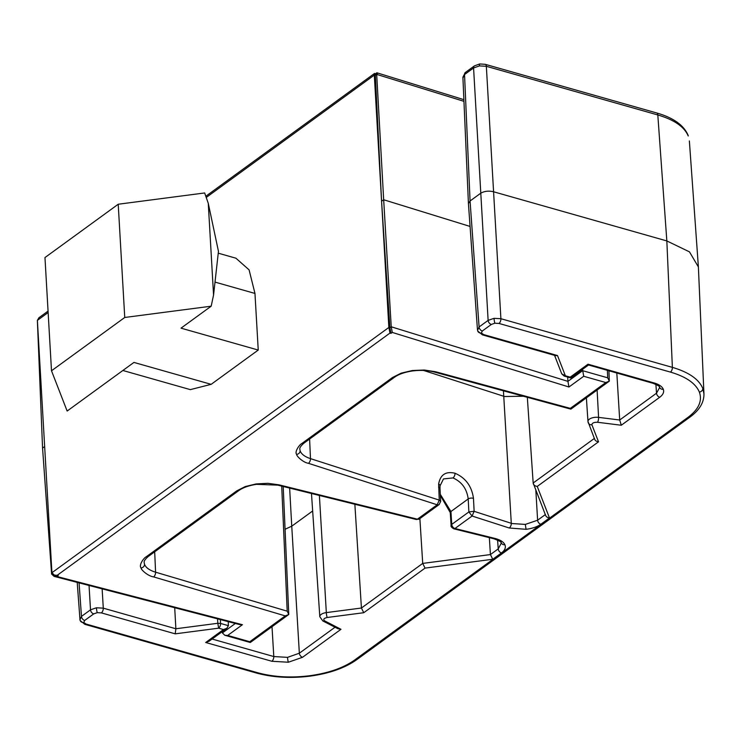<?xml version="1.0" encoding="UTF-8"?>
<svg xmlns="http://www.w3.org/2000/svg" width="741" height="741" viewBox="0 0 741 741"><rect width="100%" height="100%" fill="white"/><g stroke="black" fill="none" stroke-linecap="round" stroke-linejoin="round"><path stroke-width="1.11" d="M423.593 370.454L504.51 396.509L523.396 396.24M206.23 197.458L374.307 75.1L388.858 327.457L51.926 572.719L37.383 320.371L48.137 312.535M122.867 370.481L190.317 389.627L211.148 384.338L258.238 350.058L254.969 293.445L249.087 269.863L235.916 258.201L218.252 253.181M51.926 572.719L54.362 575.118L57.224 575.294L389.97 333.07L390.998 333.357L389.886 327.772L381.578 201.274L375.335 75.387L374.307 75.1C374.214 73.266 374.464 72.979 375.039 74.248M205.813 196.263L374.474 73.489L375.539 73.748M48.054 311.1L38.921 317.75L37.383 320.371M389.97 333.07L388.858 327.457L389.886 327.744L391.239 326.79L383.671 199.755L381.578 201.274M211.148 384.338L133.936 362.423L67.144 411.042L51.5 370.787L124.747 317.472L211.185 306.19L181.017 328.152L258.238 350.058M211.185 306.19L213.556 295.057L218.456 251.319L208.267 203.312L204.655 192.956L118.217 204.238L44.969 257.553L51.5 370.787M375.335 75.387L375.326 75.36C375.252 73.554 375.502 73.276 376.067 74.535M37.374 320.353L42.561 448.073L44.655 446.545M54.908 575.248L57.224 575.294M42.561 448.073L51.601 574.034L54.121 576.387L56.974 576.517L58.252 575.581M296.669 454.4C296.317 455.872 302.819 462.412 308.413 463.31L437.19 504.797L439.246 500.11L310.479 458.633C304.783 456.743 301.337 454.122 300.114 450.769L299.809 449.074C299.512 447.879 300.855 445.915 303.847 443.22A3.677 2.612 -126.1 0 1 301.874 443.489C299.494 444.544 294.297 451.843 296.669 454.4A3.677 3.214 161.7 0 0 300.114 450.769M390.998 333.357L392.276 332.431L568.958 387.006L567.921 381.365L582.602 370.685L607.703 377.808L609.324 381.143L570.922 409.106L570.32 408.365L435.476 371.723L424.352 370.028L412.311 370.528L401.131 373.158L392.489 377.521L301.874 443.489M256.108 483.929A3.677 0.574 -98.2 0 0 256.442 484.336L277.81 485.142L416.34 519.515L417.415 519.182L278.885 484.809L267.871 483.317L256.108 483.929L245.234 486.568L236.824 490.838L146.199 556.806C143.708 557.927 138.539 565.355 141.086 567.967C140.79 569.523 147.765 576.072 153.619 576.906L285.239 615.891L249.763 641.715L227.682 635.445L242.427 624.709L56.974 576.517M470.063 226.44L383.671 199.755L376.687 74.378L375.326 75.36M208.267 203.312L213.556 295.057M124.747 317.472L118.217 204.238M463.875 99.664L376.91 72.794L375.502 73.776M377.354 73.6C376.826 72.312 376.604 72.572 376.687 74.378L463.949 101.332M392.276 332.431L391.239 326.79L567.921 381.365L567.671 377.067M570.95 409.078L570.32 408.365L605.795 382.541L609.324 381.143L608.917 370.778M582.519 369.361L583.704 376.271L605.795 382.541M54.121 576.387L239.575 624.58L242.427 624.709M222.291 631.601L222.383 632.907L224.819 635.278L227.682 635.445M250.365 642.456L249.763 641.715L250.365 642.456L288.777 614.493L285.239 615.891M154.684 551.813L155.582 572.191L287.202 611.177L288.777 614.493L283.201 486.476M153.619 576.906A3.677 1.964 106.5 0 0 155.582 572.191C149.589 570.357 145.912 567.726 144.523 564.318L144.134 562.391M439.163 504.528L419.397 518.922A3.677 2.612 53.9 0 1 417.415 519.182L437.19 504.797A3.677 2.612 -126.1 0 0 439.163 504.528L440.673 501.37L439.246 500.11L438.644 484.003C440.349 474.657 445.804 471.072 455.011 473.24C465.617 477.852 471.767 486.226 473.471 498.35L474.138 511.346L472.082 516.032L509.224 528A3.677 2.056 -72.1 0 0 511.29 523.313L503.426 390.813M438.644 484.003A3.677 2.028 5.8 0 1 440.052 485.818L443.489 478.927L452.946 477.926C461.763 481.78 466.849 488.791 468.201 498.943L450.926 511.522L440.311 494.349M473.471 498.35A3.677 1.714 177 0 0 468.201 498.943L468.877 511.938L473.99 511.29L512.068 523.554L525.323 524.415L537.614 520.21L545.311 514.615M454.955 528.5A3.677 2.612 -126.1 0 1 451.751 524.406L451.093 525.499C450.621 526.305 451.51 527.407 453.761 528.805A3.677 1.917 105.8 0 0 454.955 528.5L453.844 528.824L493.839 538.753A3.677 1.778 -76.1 0 0 494.914 538.42L454.955 528.5L472.082 516.032L468.877 511.938L451.751 524.406L450.926 511.522A3.677 1.76 -3.6 0 0 450.278 512.605L440.367 495.525M489.356 537.633L490.422 554.574L492.756 559.26L501.435 552.953C504.908 550.331 506.066 547.58 504.899 544.718C503.51 541.884 500.184 539.781 494.914 538.42M688.232 135.983L688.056 135.168A3.677 3.205 158.8 0 1 688.232 135.983C684.351 126.785 674.208 119.783 657.813 114.966L666.835 240.936L689.463 251.857L698.383 266.936L703.95 393.841L702.792 388.423C698.902 379.225 688.769 372.204 672.374 367.369A3.677 1.917 105.8 0 1 670.466 372.102C686.036 376.687 695.669 383.347 699.365 392.091C702.496 400.9 698.717 409.31 688.037 417.322L354.633 660.027C343.481 667.91 328.513 673.143 309.719 675.727C290.824 678.061 273.429 677.052 257.535 672.698L86.058 624.042L83.779 622.459L84.669 620.467L93.709 613.891L97.256 612.65L101.378 612.89L175.209 633.842L218.651 628.173L217.808 623.283L220.559 623.44L228.413 625.673L226.866 628.266L223.486 629.544L205.702 642.493L271.882 661.278L288.369 662.232L302.55 657.276L340.99 629.294L324.669 620.893C322.946 619.439 323.771 618.309 327.161 617.494L363.757 612.714L425.047 568.106L492.756 559.26M419.878 518.57L422.713 563.41L425.047 568.106M354.865 504.26L361.423 608.028L363.757 612.714M504.899 544.718A3.677 3.186 -24.2 0 1 501.351 542.986L498.23 548.886L490.422 554.574L422.713 563.41L361.423 608.028L326.327 612.603A7.938 3.751 -3.3 0 0 319.806 616.716L322.798 620.93L337.933 628.72L340.99 629.294M226.876 628.266L209.082 641.215L205.702 642.493M174.709 607.722L175.867 628.757L175.209 633.842M481.391 333.015A3.677 3.205 -21.2 0 1 477.778 331.116L477.593 330.291A3.677 3.205 -21.2 0 0 477.778 331.116L482.484 334.895L555.62 355.652L557.501 355.541L483.669 334.589L481.391 333.015L482.289 331.023L491.329 324.447L494.868 323.206L498.989 323.447L670.466 372.102M554.555 355.347L561.752 373.872L565.364 375.77L557.501 355.541M588.53 364.989L570.783 377.91L570.209 377.15L565.364 375.77A3.677 1.917 105.8 0 1 564.179 376.076L570.69 377.929M588.567 364.961L588.002 364.202L570.209 377.15M616.818 373.019L619.698 420.008L621.291 425.241L659.731 397.259C663.093 394.731 664.288 392.072 663.306 389.294C662.13 386.533 659.092 384.431 654.183 382.977L588.002 364.202M594.458 438.385C594.68 440.274 596.033 441.423 598.524 441.812L591.902 424.778C592.022 423.037 593.893 422.203 597.524 422.268L621.291 425.241M594.347 438.459L533.168 483.002L545.617 515.393M527.333 397.306L533.168 483.002C533.39 484.892 534.752 486.031 537.234 486.429L598.524 441.812M545.422 514.532C545.654 516.421 547.006 517.57 549.489 517.968L537.234 486.429M289.638 488.078L291.75 526.193L312.665 510.975M477.454 329.68L468.432 203.618L470.063 200.978L480.529 193.364C484.16 191.178 488.412 190.622 493.302 191.697L666.835 240.936L672.374 367.369L500.897 318.713A3.677 1.917 105.8 0 1 498.989 323.447M335.043 627.229L299.345 653.21L291.75 526.193L285.072 529.259M228.237 621.634L228.413 625.673M535.836 490.227L537.614 520.21A3.677 2.612 -126.1 0 0 540.819 524.276L549.489 517.968M215.01 282.099L254.969 293.445M51.601 574.034L52.194 573.599M568.958 387.006L583.704 376.271M309.608 439.033L310.479 458.633A3.677 2.056 107.9 0 1 308.413 463.31M303.847 443.22L394.471 377.262A3.677 2.612 -126.1 0 1 392.489 377.521M394.471 377.262C398.686 374.224 404.734 372.121 412.617 370.945A3.677 0.519 -97.7 0 1 412.311 370.528M412.617 370.945C420.527 369.954 427.761 370.315 434.328 372.038A3.677 1.871 -74.8 0 0 435.476 371.723M235.332 623.477L222.383 632.907M144.523 564.318A3.677 3.205 159.7 0 1 141.086 567.967M144.143 562.419C143.884 561.141 145.227 559.186 148.181 556.547A3.677 2.612 -126.1 0 1 146.199 556.806M148.181 556.547L238.797 490.579A3.677 2.612 -126.1 0 1 236.824 490.838M277.81 485.142A3.677 1.778 -76.1 0 0 278.885 484.809M287.202 611.177L281.71 486.105M440.673 501.37L439.997 488.375A3.677 1.714 177 0 0 438.579 487.115M455.011 473.24A3.677 2.056 107.9 0 1 452.946 477.926M440.052 485.818L439.997 488.375M607.379 370.333L607.703 377.808M501.435 552.953A3.677 2.612 53.9 0 1 498.23 548.886L497.591 540.032M509.224 528L526.064 529.306L525.323 524.415M220.346 619.578L220.559 623.44A3.677 1.917 105.8 0 1 218.651 628.173L223.486 629.544M526.064 529.306C532.242 528.528 537.16 526.851 540.819 524.276M688.056 135.168C683.684 125.109 673.245 117.708 656.73 112.975A3.677 1.917 105.8 0 1 657.813 114.966L486.346 66.301L479.473 65.893L473.573 67.968L464.533 74.545L463.042 77.861M479.473 65.893A3.677 0.491 82.6 0 1 479.659 63.967L485.253 64.319A3.677 1.917 105.8 0 1 486.346 66.301L500.897 318.713L494.034 318.324A3.677 0.491 82.6 0 0 494.868 323.206M479.659 63.967L474.425 65.884A3.677 2.612 53.9 0 0 473.573 67.968L488.124 320.381L494.034 318.324M462.893 77.184L465.385 72.461A3.677 2.612 53.9 0 0 464.533 74.545L470.063 200.978L479.084 326.957L488.124 320.381A3.677 2.612 53.9 0 0 491.329 324.447M319.39 495.46L326.327 612.603A3.677 0.491 82.6 0 0 327.161 617.494M322.798 620.93A3.677 2.529 -62.8 0 0 324.669 620.893M288.369 662.232A3.677 0.491 82.6 0 1 287.527 657.36L299.345 653.21A3.677 2.612 53.9 0 0 302.55 657.276M287.527 657.36L273.79 656.545A3.677 1.917 105.8 0 1 271.882 661.278M272.012 626.701L273.79 656.545L212.074 639.029M217.567 618.855L217.808 623.283L175.867 628.757L103.286 608.157A3.677 1.917 105.8 0 1 101.378 612.89M83.779 622.459A3.677 3.205 -21.2 0 1 80.167 620.56L80.167 620.56A3.677 3.205 -21.2 0 1 79.982 619.735L81.473 616.41L90.504 609.824L96.423 607.777A3.677 0.491 82.6 0 0 97.256 612.65M96.423 607.777L103.286 608.157L102.128 588.863M89.05 585.464L90.504 609.824A3.677 2.612 53.9 0 0 93.709 613.891M79.065 582.871L81.473 616.41A3.677 2.612 53.9 0 0 84.669 620.467M79.982 619.735L77.212 582.389M79.843 619.133L80.167 620.56L84.872 624.339A3.677 1.917 -74.2 0 0 86.058 624.042M84.872 624.339L256.34 673.004A3.677 1.917 -74.2 0 0 257.535 672.698M256.34 673.004C272.762 677.487 290.648 678.534 310.007 676.144A3.677 0.491 -97.4 0 1 309.719 675.727M310.007 676.144C329.328 673.504 344.861 668.049 356.606 659.768A3.677 2.612 -126.1 0 1 354.633 660.027M356.606 659.768L690.019 417.053A3.677 2.612 -126.1 0 1 688.037 417.322M702.792 388.423A3.677 3.205 158.8 0 1 699.365 392.091M477.593 330.291L479.084 326.957A3.677 2.612 53.9 0 0 482.289 331.023M482.484 334.895A3.677 1.917 -74.2 0 0 483.669 334.589M588.484 364.98L652.988 383.282A3.677 1.917 -74.2 0 0 654.183 382.977M652.988 383.282C662.297 387.08 658.443 386.895 659.694 387.386L659.694 387.386A3.677 3.205 -21.2 0 0 663.306 389.294M659.694 387.386L656.526 393.193A3.677 2.612 53.9 0 0 659.731 397.259M655.896 384.338L656.526 393.193L619.698 420.008L598.58 417.368A3.677 1.176 97.1 0 1 597.524 422.268M594.653 439.246L587.974 421.499A7.938 3.751 -3.3 0 0 588.104 422.037A3.677 3.205 -21.2 0 0 588.289 422.87A3.677 3.205 -21.2 0 0 591.902 424.778M586.381 397.852L587.974 421.499A7.938 3.751 -3.3 0 1 598.58 417.368L597.107 390.044M54.362 575.118L55.39 575.414M434.328 372.038L570.82 409.125M224.819 635.269L250.245 642.493M256.442 484.336C248.781 485.54 242.9 487.624 238.797 490.579M419.397 518.922L416.34 519.515M451.093 525.499L450.278 512.605M501.351 542.986C499.638 542.393 505.001 543.088 493.839 538.753M485.253 64.319L656.73 112.975M465.385 72.461L474.425 65.884M690.019 417.053C699.448 410.162 704.089 402.428 703.95 393.841M689.371 140.957L698.383 266.936M564.179 376.076L561.752 373.872M462.893 77.175L468.432 203.618M319.806 616.716L311.479 493.497"/></g></svg>
